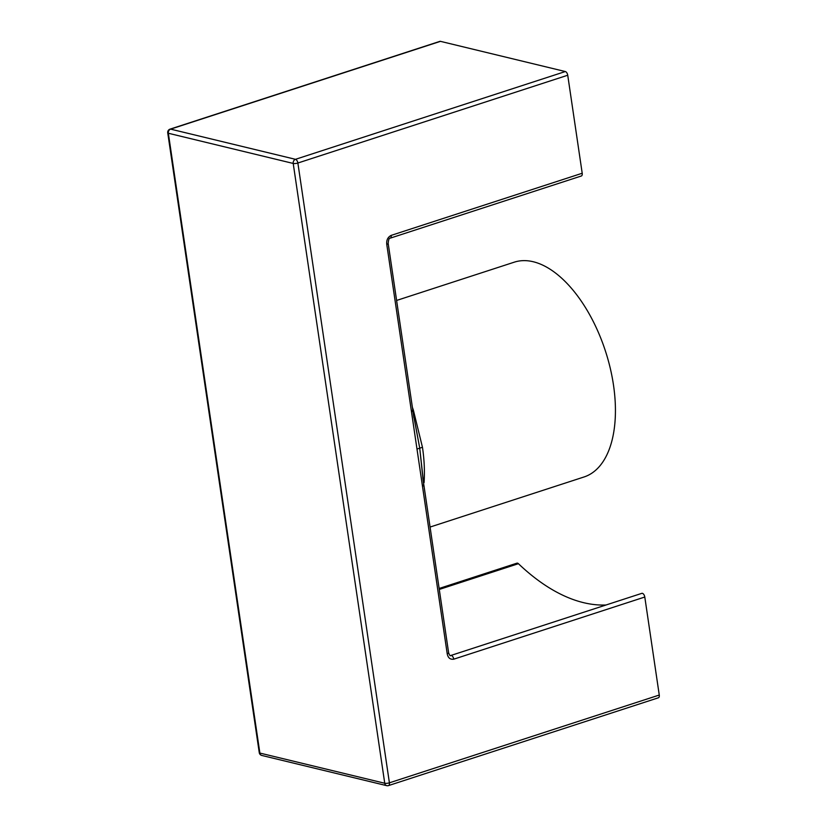 <?xml version="1.0" encoding="UTF-8"?>
<svg xmlns="http://www.w3.org/2000/svg" width="827" height="827" viewBox="0 0 827 827"><rect width="100%" height="100%" fill="white"/><g stroke="black" fill="none" stroke-linecap="round" stroke-linejoin="round"><path stroke-width="1.24" d="M396.609 300.449L514.208 262.19A112.927 59.255 72 0 1 613.5 385.144A112.927 59.255 72 0 1 584.069 476.962L430.071 527.057M423.517 482.803L424.075 482.606C424.82 471.318 424.282 459.543 422.463 447.283L413.376 410.151L411.97 410.75M641.576 593.466A3.38 1.778 72 0 1 641.814 593.352A3.38 1.778 72 0 1 644.791 597.032L659.264 695.042A3.38 1.778 72 0 1 658.375 697.792L388.525 785.578A3.38 1.778 72 0 0 389.403 782.828L659.264 695.042M439.137 588.473L516.947 563.166A3.38 1.778 72 0 1 518.415 563.694L439.282 589.434M605.974 605.013A244.11 128.102 72 0 1 518.415 563.694M440.46 41.35L170.61 129.136A3.38 1.778 -108 0 0 170.042 129.146L439.892 41.36A3.38 1.778 72 0 1 440.46 41.35L565.327 71.546A3.38 1.778 72 0 1 567.736 75.236L582.208 173.246A3.38 1.778 72 0 1 581.329 175.996L390.292 238.135A3.38 1.778 -108 0 0 391.171 235.385C387.801 237.122 386.333 240.13 386.767 244.399A3.38 0.889 171.6 0 0 388.183 243.438L388.183 243.438C388.473 239.665 389.176 237.897 390.292 238.135M450.777 655.501C450.301 656.307 449.578 655.397 448.627 652.772L448.627 652.772A3.38 0.889 -8.4 0 1 447.211 653.733C448.027 657.889 450.208 659.698 453.754 659.181A3.38 1.778 -108 0 0 450.777 655.501L641.814 593.352M412.291 410.399L412.88 411.143L411.484 411.753L422.504 486.379L423.848 485.449L419.734 448.172L422.463 447.283M413.572 415.299L419.734 448.172L412.88 411.143M416.994 449.061L419.734 448.172L423 478.936M423.848 485.449L423.31 485.025L423.848 485.449M412.394 407.349A112.927 59.255 72 0 1 413.376 410.151M170.042 129.146A3.38 3.38 0 0 0 167.736 132.858A3.38 0.889 171.6 0 0 168.346 133.25L259.874 753.066L384.741 783.252L293.213 163.446L168.346 133.25A3.38 2.739 103.6 0 1 170.61 129.136L295.477 159.322L565.327 71.546M567.736 75.236L297.875 163.022L389.403 782.828A3.38 0.889 171.6 0 1 384.741 783.252A3.38 2.739 103.6 0 0 386.685 785.65A3.38 3.38 0 0 0 388.525 785.578M644.791 597.032L453.754 659.181M447.211 653.733L422.504 486.379M411.484 411.753L386.767 244.399M391.171 235.385L582.208 173.246M261.818 755.454A3.38 2.739 103.6 0 1 259.874 753.066A3.38 0.889 171.6 0 1 259.264 752.663A3.38 3.38 0 0 0 261.818 755.454L386.685 785.65M295.477 159.322A3.38 2.739 103.6 0 0 293.213 163.446A3.38 0.889 171.6 0 0 297.875 163.022A3.38 1.778 -108 0 0 295.477 159.322M413.882 417.594L412.911 411.05M423.869 485.273L422.762 477.592M448.627 652.772L423.889 485.201M412.931 411.009L388.183 243.438M167.736 132.858L259.264 752.663"/></g></svg>
